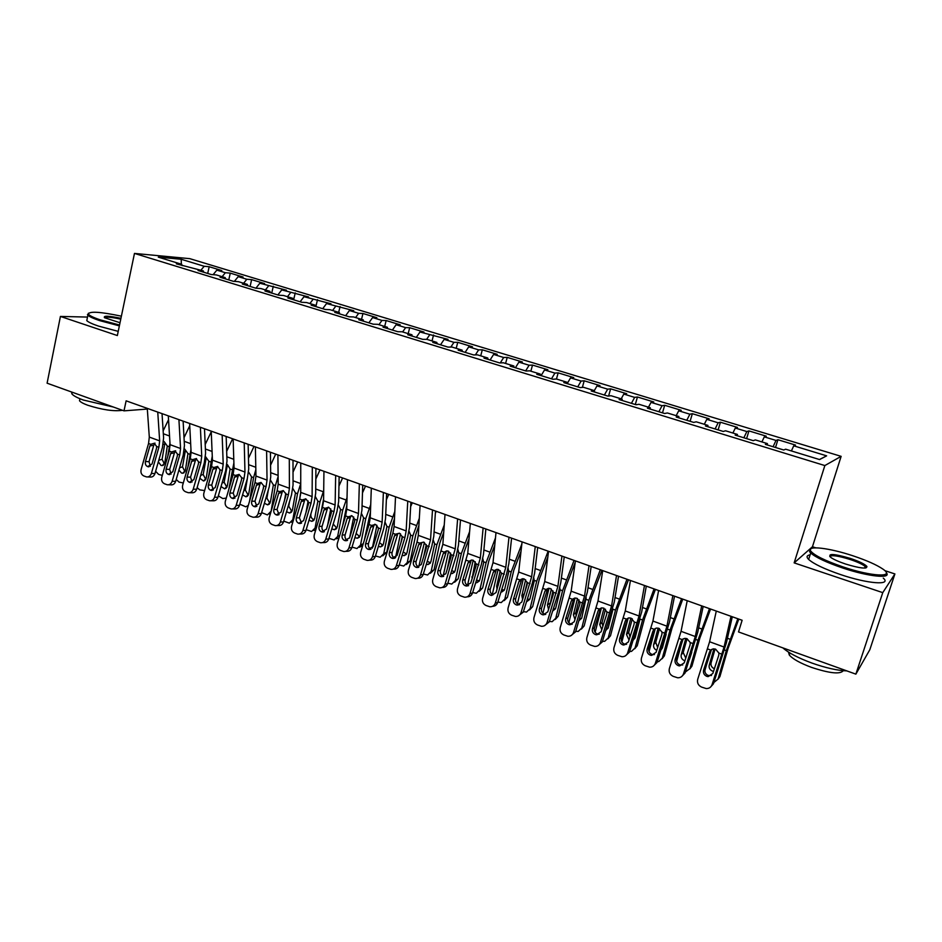 <?xml version="1.0" encoding="UTF-8"?>
<svg xmlns="http://www.w3.org/2000/svg" width="942" height="942" viewBox="0 0 942 942"><rect width="100%" height="100%" fill="white"/><g stroke="black" fill="none" stroke-linecap="round" stroke-linejoin="round"><path stroke-width="1.41" d="M841.135 456.352L189.837 258.661L134.471 253.422L824.851 465.56L841.135 456.352L812.451 546.749L794.153 562.88L882.76 592.636L894.9 573.949L884.797 570.616M815.748 547.832L812.451 546.749M894.9 573.949L869.831 649.709L855.866 674.142L882.76 592.636M819.422 459.531L826.64 455.846L793.717 445.825L795.507 445.071L777.915 439.726L776.008 440.432L764.292 436.864L766.27 436.181L748.937 430.906L746.853 431.554L735.313 428.033L737.48 427.421L720.418 422.228L718.145 422.805L706.794 419.343L709.138 418.801L692.346 413.691L689.885 414.197L678.711 410.794L681.231 410.312L664.687 405.284L662.061 405.731L651.052 402.375L653.748 401.951L637.451 396.994L634.661 397.383L623.816 394.074L626.677 393.709L610.628 388.834L607.672 389.164L596.992 385.914L600.007 385.596L584.193 380.792L581.096 381.063L570.569 377.86L573.737 377.612L558.159 372.867L554.909 373.091L544.547 369.935L547.855 369.735L532.501 365.072L529.11 365.237L518.889 362.128L522.351 361.975L507.22 357.371L503.687 357.489L493.62 354.428L497.211 354.333L482.304 349.8L478.63 349.859L468.716 346.844L472.448 346.797L457.753 342.323L453.95 342.346L444.165 339.367L448.027 339.367L419.967 331.996L423.959 332.043L409.676 327.698L405.625 327.628L396.123 324.731L400.232 324.825L386.149 320.539L381.969 320.421L372.608 317.572L376.835 317.713L362.953 313.486L358.655 313.321L349.423 310.507L353.756 310.695L326.556 303.548L331.007 303.771L304.007 296.683L308.564 296.942L281.764 289.9L286.427 290.207L259.827 283.224L264.596 283.566L251.632 279.621L246.816 279.256L238.196 276.63L243.06 277.019L230.272 273.121L225.35 272.721L216.848 270.13L221.806 270.554L209.183 266.716L207.711 273.451M826.64 455.846L819.575 459.566L785.663 449.193L783.732 449.993L765.375 444.377L767.424 443.611L755.366 439.914L753.235 440.656L735.172 435.11L737.433 434.427L725.564 430.788L723.232 431.448L705.452 426.008L707.913 425.384L696.232 421.816L693.701 422.405L676.215 417.047L678.864 416.494L667.372 412.973L664.652 413.503L647.448 408.227L650.263 407.745L638.959 404.283L636.062 404.742L619.129 399.549L622.132 399.125L610.993 395.722L607.92 396.111L591.258 391.001L594.426 390.647L583.463 387.292L580.225 387.621L563.811 382.593L567.143 382.299L556.357 378.99L552.954 379.261L536.799 374.315L540.284 374.08L529.663 370.818L526.107 371.042L510.187 366.155L513.837 365.979L503.369 362.776L499.66 362.929L483.988 358.125L487.791 358.007L477.476 354.851L473.626 354.946L458.189 350.224L462.133 350.153L451.972 347.045L447.968 347.092L432.767 342.429L436.853 342.417L426.844 339.344L422.711 339.344L407.733 334.751L411.948 334.787L402.081 331.772L397.818 331.714L383.053 327.192L387.397 327.274L377.683 324.307L373.291 324.201L358.749 319.738L363.223 319.868L353.639 316.948L349.117 316.795L334.787 312.403L339.379 312.579L329.947 309.683L325.308 309.494L311.178 305.161L315.888 305.385L306.586 302.535L301.829 302.3L287.899 298.025L292.738 298.296L283.566 295.494L278.691 295.199L264.961 290.996L269.907 291.302L260.863 288.535L255.883 288.217L242.341 284.06L247.393 284.413L238.479 281.682L233.38 281.317L220.039 277.231L225.197 277.619L216.401 274.934L211.208 274.522L198.055 270.495L203.307 270.919L176.366 263.842L181.712 264.313L158.303 257.142L181.205 259.274L204.179 266.268L209.183 266.716M855.866 674.142L738.516 631.929L742.131 620.272L126.122 400.833L124.003 410.853L147.317 409.063M216.848 270.13L213.127 274.675M225.35 272.721L222.135 276.689M181.712 264.313L182.171 265.62M238.196 276.63L234.37 281.387M246.816 279.256L243.625 283.259M203.307 270.919L203.743 272.238M259.827 283.224L255.894 288.217M268.576 285.885L265.409 289.936M225.197 277.619L225.609 278.938M281.764 289.9L277.866 294.952M290.631 292.597L287.487 296.695M247.393 284.413L247.793 285.732M304.007 296.683L300.133 301.781M312.991 299.415L309.883 303.548M269.907 291.302L270.283 292.632M326.556 303.548L322.717 308.705M335.658 306.315L332.585 310.495M292.738 298.296L293.092 299.615M349.423 310.507L345.62 315.723M358.655 313.321L355.605 317.548M315.888 305.385L316.229 306.715M372.608 317.572L368.852 322.835M381.969 320.421L378.955 324.696M339.379 312.579L339.697 313.91M396.123 324.731L392.402 330.053M405.625 327.628L402.634 331.937M363.223 319.868L363.506 321.198M419.967 331.996L416.305 337.377M429.611 334.928L426.632 339.344M387.397 327.274L387.668 328.605M444.165 339.367L440.538 344.807M453.95 342.346L450.841 347.056M411.948 334.787L412.184 336.117M468.716 346.844L465.136 352.355M478.63 349.859L475.392 354.91M436.853 342.417L437.064 343.748M493.62 354.428L490.087 359.997M503.687 357.489L500.284 362.905M462.133 350.153L462.322 351.484M518.889 362.128L515.415 367.757M529.11 365.237L525.648 370.901M487.791 358.007L487.956 359.338M544.547 369.935L541.108 375.634M554.909 373.091L551.494 378.814M513.837 365.979L513.967 367.321M570.569 377.86L567.214 383.594M581.096 381.063L577.74 386.868M540.284 374.08L540.39 375.411M596.992 385.914L594.32 390.612M607.672 389.164L604.375 395.028M567.143 382.299L567.225 383.641M623.816 394.074L621.19 398.843M634.661 397.383L631.423 403.317M594.426 390.647L594.461 391.99M651.052 402.375L648.473 407.191M662.061 405.731L658.882 411.736M622.132 399.125L622.144 400.468M678.711 410.794L676.179 415.669M689.885 414.197L686.777 420.285M650.263 407.745L650.251 409.087M706.794 419.343L704.31 424.289M718.145 422.805L715.096 428.963M678.864 416.494L678.805 417.836M735.313 428.033L732.888 433.037M746.853 431.554L743.862 437.783M707.913 425.384L707.819 426.726M764.292 436.864L761.913 441.916M776.008 440.432L773.088 446.732M737.433 434.427L737.303 435.769M793.717 445.825L791.41 450.947M767.424 443.611L767.271 444.954M87.512 317.077L60.429 316.43L47.1 383.194L124.003 410.853M794.153 562.88L824.851 465.56M60.429 316.43L117.35 335.552L134.471 253.422M204.179 266.268L200.929 270.189M181.347 264.196L181.205 259.274M777.915 439.726L775.525 447.485M748.937 430.906L746.606 438.619M720.418 422.228L718.134 429.893M692.346 413.691L690.109 421.298M664.687 405.284L662.497 412.843M637.451 396.994L635.308 404.507M610.628 388.834L608.603 396.029M584.193 380.792L582.368 387.409M558.159 372.867L556.475 379.037M532.501 365.072L530.864 371.195M507.22 357.371L505.607 363.459M482.304 349.8L480.726 355.84M457.753 342.323L456.199 348.34M433.544 334.963L432.025 340.933M409.676 327.698L408.192 333.645M386.149 320.539L384.701 326.45M362.953 313.486L361.528 319.35M340.074 306.527L338.673 312.355M317.501 299.662L316.029 305.926M295.246 292.891L293.645 299.791M273.298 286.215L271.72 293.068M251.632 279.621L250.101 286.439M230.272 273.121L228.765 279.904M731.004 616.303L724.057 647.036L712.058 684.693L713.459 683.798L710.445 687.165M732.299 616.774L726.412 642.738L713.459 683.798M716.285 611.064L709.609 641.761L697.716 679.288C696.939 682.844 698.234 685.446 701.59 687.095L706.264 688.578C709.102 688.59 711.033 687.295 712.058 684.693M711.563 649.427L709.514 651.994L703.615 670.068L705.052 669.244L711.328 650.015M705.052 669.244C704.439 672.082 705.464 674.154 708.149 675.461L711.528 675.485M709.514 651.994L710.715 650.074L713.059 648.885L715.567 649.132L718.911 653.089L718.734 655.397L712.811 673.506L708.09 676.627L706.724 676.321C704.027 675.002 702.991 672.918 703.615 670.068M710.763 650.027L710.503 650.91M706.7 664.192L704.816 670.763M737.822 618.741L726.306 650.663L718.051 679.052L719.888 676.639L717.992 679.264M738.787 619.082L728.095 648.355L719.888 676.639M713.859 682.55L718.051 679.052M713.494 671.411L712.505 671.14C709.844 669.868 708.749 667.902 709.208 665.24L713.93 648.826M715.072 648.979L711.08 662.897C710.609 665.547 711.705 667.501 714.354 668.761M701.696 605.871L695.278 636.533L683.48 673.919L685.011 673.083L681.608 676.615M703.179 606.401L697.728 632.306L685.011 673.083M687.224 600.713L681.054 631.328L669.362 668.596C668.596 672.129 669.868 674.707 673.177 676.344L677.698 677.793C680.524 677.828 682.455 676.533 683.48 673.919M683.268 638.806L680.995 641.502L675.178 659.447L676.745 658.682L682.938 639.594M676.745 658.682C676.132 661.496 677.145 663.545 679.794 664.84L682.75 664.97M680.995 641.502L682.173 639.594L684.563 638.393L686.953 638.641L690.251 642.562L690.074 644.846L684.233 662.827L679.523 665.923L678.24 665.629C675.579 664.334 674.566 662.273 675.178 659.447M672.859 595.591L666.936 626.183L655.349 663.321L657.01 662.544L653.253 666.182M674.519 596.18L669.491 622.026L657.01 662.544M658.611 590.516L652.936 621.061L641.455 658.081C640.701 661.59 641.949 664.145 645.199 665.747L649.591 667.172C652.406 667.23 654.325 665.947 655.349 663.321M655.338 628.514L652.924 631.164L647.178 648.979L648.873 648.284L654.984 629.327M648.873 648.284C648.273 651.075 649.274 653.1 651.864 654.384L654.443 654.584M652.924 631.164L654.089 629.268L656.515 628.055L658.788 628.314L662.038 632.188L661.861 634.461L656.091 652.311L651.405 655.397L650.192 655.114C647.578 653.83 646.577 651.793 647.178 648.979M682.868 639.041L682.62 639.901M681.302 644.634L676.65 661.284M709.479 608.638L697.951 640.277L689.968 668.526L691.911 666.182L689.827 668.95M710.574 609.027L699.871 638.052L691.911 666.182M685.352 672.058L689.968 668.526M689.426 659.506L691.769 652.323M684.881 660.825L684.481 660.683C681.855 659.435 680.772 657.481 681.207 654.843L685.823 638.37M687.083 638.688L683.197 652.559L685.776 658.069M655.326 628.408L649.026 651.605M681.561 598.7L670.045 630.068L662.308 658.164L664.357 655.879L662.096 658.776M682.785 599.136L672.082 627.902L664.357 655.879M657.281 661.696L658.788 661.543L662.308 658.164M661.119 649.839L662.414 647.849L666.159 634.237M656.727 650.333C654.243 649.062 653.206 647.142 653.642 644.587L658.128 628.126M659.482 628.632L655.738 642.373L657.669 647.437M661.602 648.343L662.344 648.096M852.934 555.804C829.278 547.891 806.517 545.183 810.721 551.023C814.288 555.415 825.039 560.714 842.96 566.896C871.821 576.716 895.913 577.776 882.913 569.098C876.613 564.811 866.616 560.372 852.934 555.804M886.269 572.654C892.145 579.083 868.253 576.669 842.548 567.944C826.44 562.421 815.819 557.452 810.697 553.001L809.531 551.647L810.85 548.809M850.532 558.476C859.516 561.526 864.98 564.211 866.934 566.495C866.97 569.168 859.846 568.344 845.551 564.023C838.757 561.726 833.847 559.536 830.832 557.464C827.194 553.237 833.764 553.578 850.532 558.476M865.816 567.991L865.168 566.483C862.637 564.34 857.632 562.009 850.131 559.477C838.144 555.78 831.35 554.814 829.784 556.592M846.858 670.904C837.379 670.539 825.71 667.913 811.851 663.038C798.192 657.975 788.525 652.924 782.837 647.872M843.255 670.692C840.264 674.484 829.643 673.365 811.403 667.348C800.088 663.097 792.717 658.988 789.29 655.008L788.478 652.088M883.278 578.105C891.992 585.665 867.629 583.828 840.417 574.526C824.344 568.98 813.747 563.952 808.648 559.442C806.175 556.969 806.658 555.439 810.096 554.873M121.388 316.182C100.441 311.79 89.431 311.072 88.371 314.027C89.266 315.546 93.211 317.489 100.217 319.856L119.552 325.014M119.375 325.873L99.581 320.598C93.34 318.49 89.443 316.689 87.889 315.193L88.407 313.203M120.023 322.729L104.503 317.725C103.102 315.558 108.577 315.77 120.941 318.325M113.323 407.015L83.273 400.02C77.138 397.771 73.335 395.722 71.875 393.85L71.568 392.002M122.472 410.312C113.758 411.513 102.172 409.817 87.736 405.237C83.308 403.612 80.565 402.116 79.505 400.75L79.905 398.819M118.221 331.36L98.451 326.073C92.222 323.966 88.336 322.152 86.782 320.621L87.194 318.632M120.764 319.161C111.45 317.136 106.022 316.653 104.503 317.713M644.469 585.488L639.041 615.986L627.655 652.888L629.433 652.17L625.37 655.879M646.294 586.136L641.69 611.911L629.433 652.17M630.445 580.484L625.264 610.958L613.96 647.731C613.218 651.205 614.455 653.736 617.658 655.326L621.908 656.715C624.711 656.786 626.63 655.514 627.655 652.888M627.808 618.399L625.276 620.99L619.612 638.688L621.426 638.04L627.466 619.212M621.426 638.04C620.837 640.807 621.814 642.821 624.381 644.081L626.607 644.328M625.276 620.99L626.43 619.106L628.891 617.893L631.058 618.14L634.26 621.979L634.084 624.228L628.385 641.961L623.722 645.034L622.58 644.764C620.001 643.492 619.024 641.467 619.612 638.688M616.527 575.527L611.582 605.953L600.384 642.609L602.279 641.949L597.946 645.694M618.517 576.233L614.314 601.95L602.279 641.949M602.727 570.616L598.005 600.996L586.901 637.534C586.159 640.984 587.372 643.492 590.528 645.058L594.673 646.412C597.452 646.506 599.359 645.246 600.384 642.609M600.69 608.45L598.064 610.969L592.471 628.538L594.402 627.949L600.36 609.25M594.402 627.949C593.813 630.693 594.779 632.694 597.299 633.931L599.218 634.213M598.064 610.969L599.194 609.097L601.691 607.873L603.751 608.132L606.895 611.935L606.73 614.16L601.114 631.764L596.474 634.826L595.379 634.555C592.848 633.307 591.882 631.305 592.471 628.538M628.184 618.046L621.861 641.914M654.066 588.903L642.562 620.001L635.061 647.955L637.228 645.741L634.778 648.744M655.42 589.386L644.717 617.905L637.228 645.741M629.668 651.452L631.529 651.358L635.061 647.955M642.562 620.001L640.03 619.082L635.132 637.71L633.33 640.042M629.032 639.948L626.489 634.496L630.846 618.07M632.294 618.8L628.691 632.341L630.021 636.863M633.872 638.358L635.002 638.099M601.42 607.908L595.132 632.27M626.983 579.259L615.491 610.098L608.226 637.911L610.498 635.756L607.873 638.853M628.467 579.777L617.752 608.061L610.498 635.756M602.48 641.314L604.67 641.314L608.226 637.911M615.491 610.098L613.007 609.191L608.261 627.713L606 630.28M601.785 629.656L599.736 624.546L603.963 608.214M605.482 609.215L602.056 622.462L602.845 626.324M606.589 628.432L608.085 628.232M589.021 565.73L584.535 596.074L573.525 632.482L575.538 631.882L570.958 635.65M591.176 566.495L587.349 592.141L575.538 631.882M575.421 560.89L571.158 591.187L560.243 627.49C559.513 630.916 560.702 633.401 563.811 634.943L567.838 636.274C570.605 636.38 572.5 635.12 573.525 632.482M573.996 598.653L571.252 601.102L565.742 618.553L567.779 618.011L573.654 599.442M567.779 618.011C567.202 620.743 568.156 622.721 570.64 623.945L572.277 624.228M571.252 601.102L572.371 599.242L574.891 598.017L576.857 598.264L579.966 602.032L579.789 604.246L574.243 621.732L569.639 624.77L568.603 624.511C566.107 623.286 565.153 621.296 565.742 618.553M575.032 598.005L568.827 622.709M600.313 569.757L588.832 600.337L581.791 628.008L584.17 625.912L581.367 629.091M601.914 570.322L591.199 598.358L584.17 625.912M586.195 597.781L581.779 617.87L579.118 620.578M575.715 631.305L578.223 631.423L581.791 628.008M574.961 619.459L573.395 614.749L577.47 598.547M579.047 599.877L575.809 612.724L576.139 615.762M579.754 618.588L581.567 618.505M561.938 556.086L557.899 586.348L547.067 622.521L549.198 621.967L544.394 625.735M564.234 556.899L560.796 582.474L558.359 592.907L549.198 621.967M548.55 551.317L544.723 581.532L533.984 617.587C533.266 620.99 534.444 623.451 537.505 624.982L541.426 626.289C544.158 626.406 546.042 625.158 547.067 622.521M547.691 588.986L544.853 591.388L539.401 608.709L541.568 608.226L547.361 589.786M541.568 608.226C540.991 610.934 541.921 612.889 544.37 614.102L545.748 614.372M544.853 591.388L545.948 589.539L548.491 588.303L550.363 588.55L553.425 592.283L553.26 594.473L547.785 611.841L543.204 614.867L542.227 614.62C539.766 613.407 538.824 611.44 539.401 608.709M549.021 588.291L542.922 613.218M574.043 560.396L562.574 590.728L555.756 618.246L558.229 616.209L555.274 619.471M575.232 562.292L565.035 588.797L558.229 616.209M559.795 587.69L560.031 590.646L555.698 608.179L552.66 610.969M549.363 621.414L552.165 621.673L555.756 618.246M548.574 609.344L547.432 605.105L551.364 589.056M552.966 590.846L549.928 605.07M553.331 608.826L555.439 608.909M535.256 546.584L531.653 576.763L521.008 612.7L523.246 612.194L518.265 615.962M537.705 547.455L534.632 572.96L532.289 583.333L523.246 612.194M522.08 541.885L518.689 572.018L508.127 607.849C507.408 611.217 508.562 613.666 511.577 615.173L515.404 616.445C518.124 616.586 519.984 615.338 521.008 612.7M521.786 579.483L518.842 581.815L513.461 599.018L515.733 598.582L521.456 580.26M515.733 598.582C515.168 601.267 516.086 603.21 518.489 604.411L519.643 604.658M518.842 581.815L519.925 579.966L522.48 578.729L524.27 578.989L527.296 582.674L527.12 584.852L521.727 602.103L517.182 605.105L516.24 604.882C513.826 603.681 512.895 601.726 513.461 599.018M523.375 578.765L517.417 603.822M548.15 551.176L536.693 581.249L530.087 608.638L532.666 606.66L529.545 609.969M547.82 557.063L539.248 579.389L532.666 606.66M533.773 577.835L534.196 581.179L530.005 598.617L526.613 601.443M530.087 608.638L526.507 612.064L523.411 611.652M522.598 599.3L521.856 595.591L525.636 579.766M527.202 582.215L524.8 592.294M527.332 599.147L529.71 599.442M508.986 537.223L505.807 567.32L495.327 603.021L497.67 602.574C496.752 605.023 495.045 606.271 492.525 606.318M511.588 538.141L508.857 563.575L506.608 573.902L497.67 602.574M495.998 532.595L493.031 562.645L482.634 598.241C481.939 601.597 483.069 604.01 486.037 605.506L489.769 606.754C492.466 606.907 494.315 605.659 495.327 603.021M496.257 570.11L493.219 572.383L487.909 589.468L490.276 589.08L495.928 570.887M490.276 589.08C489.722 591.753 490.629 593.684 492.996 594.849L490.641 595.273C488.262 594.096 487.344 592.153 487.909 589.468M493.219 572.383L494.291 570.546L496.858 569.309L498.565 569.557L501.544 573.219L496.045 592.506L491.536 595.497M498.094 569.415L492.289 594.508M521.833 544.017L511.2 571.924L504.806 599.159L507.467 597.24L504.217 600.596M521.008 551.329L513.849 570.11L507.467 597.24M508.115 568.167L508.739 571.853L504.677 589.209L500.956 592.023M504.806 599.159L501.215 602.597L497.847 602.032M497.046 589.303L496.658 586.23L500.261 570.652M501.733 589.562L504.347 590.104M483.116 528.003L480.338 558.017L470.034 593.495L472.484 593.083C471.53 595.615 469.764 596.851 467.197 596.804M485.848 528.98L483.47 554.343L481.303 564.611L472.484 593.083M470.317 523.446L467.75 553.413L457.529 588.785C456.835 592.118 457.953 594.508 460.885 595.98L464.512 597.204C467.185 597.369 469.034 596.121 470.034 593.495M471.094 560.879L467.974 563.081L462.734 580.06L465.195 579.719L470.788 561.644M465.195 579.719C464.653 582.368 465.536 584.275 467.88 585.441L468.61 585.641M467.974 563.081L469.034 561.267L471.601 560.031L473.237 560.266L476.181 563.893L476.016 566.048L470.741 583.051L465.419 585.818C463.075 584.652 462.169 582.733 462.734 580.06M473.178 560.243L467.538 585.3M495.468 537.941L486.072 562.715L479.89 589.822L482.645 587.961L479.243 591.352M494.75 545.23L488.816 560.961L482.645 587.961M482.822 558.677L483.658 562.668L479.725 579.931L476.805 582.709L475.698 582.709M479.89 589.822L476.299 593.26L472.648 592.553M471.918 579.283L475.251 561.738M476.522 580.048L479.36 580.896M457.624 518.924L455.245 548.845L445.119 584.099L447.65 583.746C446.661 586.336 444.86 587.561 442.245 587.431M460.497 519.949L458.448 545.23L456.364 555.462L447.65 583.746M445.013 514.438L442.846 544.311L432.79 579.46C432.107 582.768 433.202 585.147 436.087 586.595L439.631 587.796C442.281 587.961 444.106 586.736 445.119 584.099M446.308 551.777L443.093 553.931L437.912 570.793L440.491 570.487L446.002 552.542M440.491 570.487C439.938 573.125 440.821 575.02 443.117 576.163L443.682 576.327M443.093 553.931L444.141 552.118L446.72 550.882L448.286 551.117L451.183 554.708L451.018 556.84L445.813 573.737L440.562 576.492C438.254 575.338 437.371 573.442 437.912 570.793M448.604 551.247L443.152 576.174M469.622 531.582L461.309 553.66L455.327 580.625L458.165 578.812L454.645 582.227M468.998 538.848L464.147 551.953L458.165 578.812M457.883 549.374L458.931 553.613L455.127 570.781L452.219 573.56L450.818 573.49M455.327 580.625L451.748 584.064L447.815 583.204M447.238 569.109L450.582 553.036M451.689 570.628L454.739 571.818M432.508 509.975L430.529 539.813L420.556 574.844L423.182 574.526C422.193 577.14 420.391 578.364 417.765 578.188L417.577 578.223M435.51 511.047L433.791 536.257L431.789 546.442L423.182 574.526M420.085 505.548L418.295 535.35L416.988 542.145L408.404 570.275C407.721 573.56 408.804 575.915 411.654 577.34L415.116 578.529C417.742 578.694 419.555 577.47 420.556 574.844M421.886 542.804L418.578 544.9L413.467 561.656L416.128 561.397L421.569 543.569M416.128 561.397C415.587 564.011 416.446 565.895 418.719 567.025L424.383 542.427M418.578 544.9L419.602 543.11L423.688 542.097L426.549 545.654L426.385 547.773L421.251 564.564L416.07 567.308C413.785 566.166 412.926 564.282 413.467 561.656M436.217 511.294L435.357 513.284M444.247 525.012L436.9 544.723L431.118 571.547L434.038 569.792L430.353 573.301M443.717 532.254L439.82 543.063L434.038 569.792M433.296 540.225L434.651 543.899L430.883 561.773L427.986 564.552L426.302 564.376M431.118 571.547L427.55 574.997L423.347 573.996M423.7 556.557L426.255 544.582M427.244 561.267L430.482 562.845M407.756 501.156L406.155 530.911L404.872 537.694L396.347 565.73L399.067 565.459C398.077 568.061 396.288 569.274 393.697 569.098L393.226 569.145M410.889 502.274L409.487 527.414L407.568 537.552L399.067 565.459M395.522 496.799L394.097 526.507L392.849 533.278L384.371 561.208C383.7 564.47 384.76 566.813 387.562 568.226L390.954 569.392C393.556 569.569 395.346 568.344 396.347 565.73M397.807 533.961L394.415 536.01L389.364 552.648L392.119 552.436L397.5 534.726M392.119 552.436C391.578 555.038 392.437 556.899 394.674 558.017L394.922 558.1M394.415 536.01L395.428 534.22L399.455 533.207L402.269 536.74L402.104 538.836L397.041 555.509L391.931 558.253C389.682 557.134 388.822 555.262 389.364 552.648M400.491 533.761L395.534 557.711M412.313 502.781L410.653 506.584M419.32 518.288L412.843 535.916L407.238 562.61L410.253 560.902L406.367 564.517M418.884 525.506L415.846 534.314L410.253 560.902M409.063 531.241L410.63 535.103L406.979 552.883L404.094 555.662L402.14 555.356M407.238 562.61L403.694 566.048L399.231 564.929M400.927 542.733L402.222 536.457M403.176 551.965L406.555 554.002M383.382 492.478L382.134 522.139L380.909 528.886L372.479 556.734L375.293 556.51C374.315 559.112 372.537 560.313 369.97 560.137L369.252 560.196M386.632 493.632L385.537 518.701L383.688 528.78L375.293 556.51M371.313 488.18L370.253 517.806L369.052 524.529L360.68 552.283C360.009 555.521 361.069 557.841 363.824 559.242L367.133 560.384C369.711 560.561 371.489 559.348 372.479 556.734M374.739 524.247L373.762 526.001L370.595 527.237L365.602 543.769L368.452 543.605L373.762 526.001M368.452 543.605C367.922 546.183 368.758 548.032 370.971 549.127L371.066 549.174M370.595 527.237L371.595 525.459L375.564 524.447L378.343 527.944L378.178 530.028L373.173 546.596L368.134 549.327C365.92 548.22 365.072 546.36 365.602 543.769M376.918 525.271L372.325 548.173M388.74 494.385L386.361 499.778M394.828 511.459L389.128 527.237L383.712 553.79L386.797 552.13L382.735 555.851M394.474 518.653L392.213 525.671L386.797 552.13M385.16 522.398L386.938 526.437L383.418 544.123L380.544 546.902L378.343 546.442M383.712 553.79L380.168 557.228L375.458 555.968M379.473 542.71L382.982 545.277M359.349 483.917L358.466 513.496L357.277 520.208L348.952 547.867L351.861 547.679C350.883 550.281 349.129 551.482 346.585 551.294L345.62 551.364M362.717 485.118L361.928 510.117L360.15 520.137L351.861 547.679M347.457 479.678L346.75 509.21L345.596 515.91L337.318 543.487C336.671 546.701 337.695 548.998 340.415 550.375L343.653 551.494C346.209 551.694 347.975 550.481 348.952 547.867M351.354 515.639L350.365 517.405L347.115 518.595L342.182 535.021L345.113 534.891L350.365 517.405M345.113 534.891C344.595 537.446 345.408 539.271 347.574 540.367M347.115 518.595L348.104 516.828L352.014 515.816L354.757 519.278L354.592 521.35L349.647 537.8L344.678 540.531C342.488 539.436 341.663 537.599 342.182 535.021M353.686 516.958L349.564 538.047M365.508 486.107L362.47 492.913M370.736 504.547L365.743 518.677L360.503 545.1L363.271 543.687M370.465 511.824L364.33 540.155M361.598 513.708L363.588 517.888L360.185 535.492L357.324 538.259L354.887 537.623M360.503 545.1L356.983 548.538L352.025 547.114M362.717 545.536L359.444 547.278M356.147 533.443L359.738 536.669M335.658 475.475L335.117 504.971L333.986 511.647L325.767 539.13L328.758 538.989C327.781 541.579 326.038 542.78 323.518 542.58L322.341 542.639M339.144 476.723L338.649 501.639L336.942 511.624L328.758 538.989M323.942 471.306L323.577 500.744L322.458 507.408L314.287 534.809C313.651 538 314.663 540.284 317.348 541.638L320.515 542.745C323.035 542.945 324.79 541.732 325.767 539.13M328.287 507.149L327.298 508.939L323.966 510.069L319.091 526.39L322.105 526.295L327.298 508.939M322.105 526.295C321.587 528.768 322.364 530.558 324.401 531.688M323.966 510.069L324.943 508.315L328.793 507.302L331.502 510.729L331.337 512.789L326.45 529.133L321.54 531.853C319.397 530.77 318.573 528.945 319.091 526.39M330.748 508.821L327.686 525.012M342.594 477.947L338.955 486.001M347.033 497.576L342.688 510.234L337.625 536.528L339.709 535.515M346.844 505.206L342.652 525.707M338.366 505.159L340.557 509.457L337.271 526.967L334.422 529.734L331.772 528.898M337.625 536.528L334.127 539.954L328.946 538.353M339.026 537.811L336.459 538.824M333.221 524.046L336.824 528.168M312.308 467.161L312.108 496.564L311.025 503.205L302.9 530.511L305.973 530.405C305.008 532.995 303.277 534.185 300.781 533.984L299.403 534.043M315.911 468.445L315.688 493.29L314.063 503.216L305.973 530.405M300.757 463.04L300.722 492.395L299.662 499.036L291.584 526.248C290.948 529.428 291.949 531.688 294.599 533.031L297.696 534.114C300.192 534.314 301.935 533.113 302.9 530.511M305.538 498.789L304.549 500.579L301.134 501.674L296.33 517.876L299.415 517.829L304.549 500.579M299.415 517.829L301.57 523.116M301.134 501.674L302.099 499.931L305.891 498.907L308.564 502.31L308.411 504.347L303.583 520.596L298.744 523.305C296.624 522.233 295.812 520.431 296.33 517.876M308.116 500.897L305.997 512.472M319.986 469.893L315.817 479.066M323.707 490.582L319.95 501.909L315.064 528.073L316.5 527.414M323.601 498.942L321.104 511.965M315.452 496.764L317.854 501.144L314.675 518.571L311.849 521.338L308.988 520.267M315.064 528.073L311.578 531.5L306.185 529.687M315.794 529.769L313.816 530.476M311.06 513.308L310.848 514.438C310.625 516.864 311.578 518.595 313.698 519.631L314.228 519.784M289.288 458.966L289.418 488.274L288.382 494.891L280.351 522.021L283.495 521.95C282.541 524.529 280.834 525.718 278.361 525.518L276.795 525.554M292.997 460.285L293.056 485.048L291.502 494.939L283.495 521.95M277.902 454.904L278.184 484.164L277.172 490.77L269.188 517.817C268.564 520.973 269.553 523.21 272.156 524.541L275.194 525.601C277.666 525.801 279.385 524.612 280.351 522.021M283.095 490.547L282.105 492.336L278.632 493.384L273.875 509.492L277.042 509.481L282.105 492.336M277.042 509.481L279.056 514.673M278.632 493.384L279.586 491.653L283.318 490.629L285.956 493.997L285.803 496.022L281.022 512.165L276.253 514.862C274.157 513.814 273.368 512.024 273.875 509.492M285.779 493.231L284.496 500.438M297.696 461.957L293.021 472.119M300.733 483.564L297.519 493.702L292.797 519.737L293.621 519.372M300.686 493.526L299.721 498.836M292.844 488.486L295.458 492.949L292.385 510.281L289.583 513.049L286.533 511.718M292.797 519.737L289.347 523.163L283.754 521.114M292.95 521.644L291.478 522.221M289.618 501.262L288.735 506.231L291.938 511.518M266.598 450.877L267.045 480.102L266.044 486.684L258.12 513.637L261.334 513.614C260.392 516.181 258.697 517.37 256.248 517.158L254.505 517.182M270.413 452.231L270.731 476.923L269.247 486.767L261.334 513.614M255.376 446.873L255.965 476.051L254.999 482.622L247.11 509.492C246.486 512.625 247.463 514.85 250.03 516.157L253.009 517.205C255.459 517.417 257.166 516.228 258.12 513.637M260.958 482.422L259.98 484.212L256.436 485.212L251.738 501.215L254.976 501.238L259.98 484.212M254.976 501.238L256.86 506.337M256.436 485.212L257.366 483.493L261.052 482.457L263.654 485.801L263.501 487.815L258.791 503.852L254.081 506.549C252.009 505.501 251.231 503.735 251.738 501.215M263.689 486.037L263.195 488.851M275.712 454.115L270.578 465.183M278.114 476.593L275.405 485.601L271.084 511.412M270.625 480.373L273.368 484.859L270.401 502.11L267.622 504.865L264.384 503.252M270.849 511.506L267.41 514.933L261.629 512.613M268.388 489.675L266.904 498.141L269.965 503.346M244.225 442.905L244.967 472.036L244.025 478.583L236.183 505.371L239.48 505.383C238.538 507.95 236.854 509.127 234.44 508.916L232.521 508.916M248.135 444.294L248.723 468.916L247.299 478.713L239.48 505.383M233.145 438.96L234.052 468.044L233.121 474.58L225.326 501.285C224.714 504.406 225.668 506.608 228.211 507.903L231.12 508.927C233.545 509.139 235.241 507.95 236.183 505.371M239.15 474.391L238.161 476.193L234.534 477.158L229.895 493.055L233.216 493.113L238.161 476.193M233.216 493.113L234.97 498.118M234.534 477.158L235.465 475.439L239.103 474.403L241.67 477.724L241.517 479.725L236.854 495.657L232.203 498.342C230.166 497.317 229.401 495.551 229.895 493.055M254.01 446.39L248.464 458.259M255.835 469.693L253.586 477.618L249.583 501.073M248.865 472.437L251.573 476.887L248.712 494.055L245.956 496.799L242.565 494.868M248.299 505.454L245.78 506.808L239.821 504.205M247.357 478.501L245.379 490.158L248.288 495.292M222.159 435.039L223.207 464.088L222.3 470.6L214.552 497.223L217.92 497.27C216.99 499.825 215.318 500.991 212.927 500.779L210.855 500.767M226.162 436.476L226.998 461.015L225.644 470.764L217.92 497.27M211.232 431.153L212.433 460.155L211.55 466.655L203.849 493.196C203.236 496.281 204.179 498.471 206.675 499.755L209.536 500.755C211.938 500.967 213.61 499.79 214.552 497.223M217.696 466.396L216.636 468.28L212.939 469.21L208.359 485.012L211.738 485.106L216.636 468.28M211.738 485.106L213.387 490.005M212.939 469.21L213.858 467.503L217.437 466.467L219.981 469.752L219.816 471.742L215.212 487.567L210.631 490.252C208.618 489.239 207.864 487.485 208.359 485.012M232.615 438.772L226.669 451.359M233.887 462.887L228.824 489.334M227.399 464.594L230.072 469.01L227.328 486.096L224.585 488.839L221.04 486.555M226.257 498.118L222.795 498.542L218.32 495.869M227.305 465.442L224.137 482.28L226.904 487.332M200.387 427.291L201.729 456.246L200.87 462.734L193.216 489.181L196.654 489.263C195.724 491.806 194.076 492.972 191.709 492.76L189.483 492.725M204.496 428.751L205.58 453.22L204.284 462.922L196.654 489.263M189.625 423.453L191.108 452.36L190.26 458.836L182.654 485.201C182.041 488.274 182.972 490.441 185.444 491.712L188.247 492.701C190.625 492.913 192.274 491.748 193.216 489.181M196.525 458.518L195.394 460.473L191.638 461.368L187.105 477.064L190.555 477.194L195.394 460.473M190.555 477.194L192.086 482.01M191.638 461.368L192.545 459.672L196.077 458.624L198.585 461.886L198.421 463.864L193.875 479.596L189.342 482.269C187.364 481.268 186.61 479.525 187.105 477.064M211.255 431.754L205.191 444.494M212.268 456.175L208.253 478.006M205.58 456.705L208.865 461.25L206.216 478.253L203.496 480.997L199.834 478.289M204.602 490.582L199.716 489.864L197.125 487.615M206.239 457.753L203.189 474.497L205.803 479.478M178.921 419.649L180.558 448.51L179.734 454.962L172.162 481.256L175.659 481.362C174.741 483.905 173.116 485.059 170.773 484.847L168.406 484.789M183.125 421.145L184.444 445.531L183.207 455.186L175.659 481.362M168.3 415.858L170.066 444.671L169.266 451.112L161.741 477.323C161.141 480.373 162.059 482.528 164.497 483.776L167.24 484.753C169.595 484.977 171.232 483.799 172.162 481.256M175.636 450.759L174.447 452.784L170.62 453.632L166.133 469.234L169.666 469.399L174.447 452.784M169.666 469.399L171.079 474.109M170.62 453.632L171.515 451.948L175 450.9L177.473 454.126L177.32 456.093L172.81 471.73L168.347 474.391C166.393 473.402 165.651 471.683 166.133 469.234M189.742 425.749L184.02 437.665M190.967 449.558L187.882 467.067M184.714 449.087L187.941 453.585L185.386 470.505L182.689 473.237L181.5 473.049L178.921 470.07M183.29 482.975L179.015 482.08L176.225 479.419M185.456 450.158L182.501 466.832L184.985 471.718M157.75 412.101L159.657 440.868L158.868 447.297L151.391 473.426L154.959 473.567C154.041 476.099 152.427 477.253 150.108 477.041L147.623 476.946M162.036 413.632L163.602 437.948L162.424 447.556L154.959 473.567M147.27 408.369L149.307 437.088L148.553 443.505L141.1 469.552C140.511 472.59 141.418 474.721 143.82 475.957L146.516 476.911C148.848 477.135 150.473 475.969 151.391 473.426M155.018 443.105L153.77 445.177L149.884 445.99L145.445 461.509L149.036 461.698L153.77 445.177M149.036 461.698L150.355 466.314M149.884 445.99L150.767 444.318L154.194 443.27L156.643 446.484L156.49 448.427L152.039 463.97L147.623 466.62C145.704 465.642 144.974 463.935 145.445 461.509M168.536 419.72L163.143 430.871M169.972 443.046L167.723 456.47M183.56 421.298L183.172 422.098M164.108 441.562L167.287 446.025L164.826 462.863L162.165 465.595L161 465.407L158.315 461.839M162.295 475.38L158.597 474.391L155.618 471.271M164.944 442.669L162.095 459.26L164.45 464.065M718.911 653.089L722.031 654.231M707.619 648.944L710.715 650.074M709.609 641.761L724.057 647.036M726.306 650.663L724.48 649.992M730.109 639.253L727.424 638.276M709.208 665.24L711.08 662.897M690.251 642.562L693.312 643.68M679.135 638.476L682.173 639.594M681.054 631.328L695.278 636.533M662.038 632.188L665.052 633.295M651.087 628.161L654.089 629.268M652.936 621.061L666.936 626.183M697.951 640.277L695.879 639.524M701.719 628.962L698.67 627.855M681.207 654.843L683.197 652.559M670.045 630.068L667.725 629.221M673.777 618.823L670.351 617.587M653.642 644.587L655.738 642.373M634.26 621.979L637.228 623.074M623.474 618.023L626.43 619.106M625.264 610.958L639.041 615.986M606.895 611.935L609.827 613.007M596.286 608.026L599.194 609.097M598.005 600.996L611.582 605.953M646.259 608.85L642.479 607.484M626.489 634.496L628.691 632.341M619.141 599.018L615.032 597.534M599.736 624.546L602.056 622.462M579.966 602.032L582.839 603.092M569.51 598.194L572.371 599.242M571.158 591.187L584.535 596.074M588.832 600.337L586.383 599.442M592.447 589.339L588.008 587.726M573.395 614.749L575.809 612.724M553.425 592.283L556.263 593.319M543.134 588.491L545.948 589.539M544.723 581.532L557.899 586.348M562.574 590.728L560.149 589.833M566.142 579.801L561.385 578.082M547.432 605.105L549.951 603.127M527.296 582.674L530.087 583.71M517.146 578.953L519.925 579.966M518.689 572.018L531.653 576.763M536.693 581.249L534.314 580.378M540.237 570.405L535.162 568.568M521.856 595.591L524.329 593.778M501.544 573.219L504.3 574.231M491.547 569.545L494.291 570.546M493.031 562.645L505.807 567.32M511.2 571.924L508.845 571.064M514.697 561.149L509.328 559.207M496.658 586.23L498.365 585.041M476.181 563.893L478.889 564.894M466.325 560.278L469.034 561.267M467.75 553.413L480.338 558.017M486.072 562.715L483.752 561.879M489.546 552.024L483.882 549.975M471.812 576.987L472.825 576.327M451.183 554.708L453.856 555.698M441.48 551.141L444.141 552.118M442.846 544.311L455.245 548.845M461.309 553.66L459.025 552.824M464.747 543.039L458.801 540.885M426.549 545.654L429.187 546.631M416.988 542.145L419.602 543.11M418.295 535.35L430.529 539.813M436.9 544.723L434.651 543.899M440.303 534.173L434.085 531.924M402.269 536.74L404.872 537.694M392.849 533.278L395.428 534.22M394.097 526.507L406.155 530.911M412.843 535.916L410.63 535.103M416.211 525.448L409.735 523.093M378.343 527.944L380.909 528.886M369.052 524.529L371.595 525.459M370.253 517.806L382.134 522.139M389.128 527.237L386.938 526.437M392.461 516.828L385.725 514.391M354.757 519.278L357.277 520.208M345.596 515.91L348.104 516.828M346.75 509.21L358.466 513.496M365.743 518.677L363.588 517.888M369.04 508.339L362.058 505.807M331.502 510.729L333.986 511.647M322.458 507.408L324.943 508.315M323.577 500.744L335.117 504.971M342.688 510.234L340.557 509.457M345.961 499.966L338.731 497.352M308.564 502.31L311.025 503.205M299.662 499.036L302.099 499.931M300.722 492.395L312.108 496.564M319.95 501.909L317.854 501.144M323.188 491.712L315.723 489.016M285.956 493.997L288.382 494.891M277.172 490.77L279.586 491.653M278.184 484.164L289.418 488.274M297.519 493.702L295.458 492.949M300.733 483.576L293.044 480.785M288.075 506.513L288.735 506.231M263.654 485.801L266.044 486.684M254.999 482.622L257.366 483.493M255.965 476.051L267.045 480.102M275.405 485.601L273.368 484.859M278.102 475.369L270.684 472.672M265.762 498.601L266.904 498.141M241.67 477.724L244.025 478.583M233.121 474.58L235.465 475.439M234.052 468.044L244.967 472.036M253.586 477.618L251.573 476.887M255.788 467.279L248.617 464.677M243.766 490.77L245.379 490.158M219.981 469.752L222.3 470.6M211.55 466.655L213.858 467.503M212.433 460.155L223.207 464.088M232.062 469.74L230.072 469.01M233.781 459.296L226.857 456.788M222.065 483.022L224.137 482.28M198.585 461.886L200.87 462.734M190.26 458.836L192.545 459.672M191.108 452.36L201.729 456.246M210.82 461.969L208.865 461.25M212.068 451.43L205.391 449.004M200.681 475.357L203.189 474.497M177.473 454.126L179.734 454.962M169.266 451.112L171.515 451.948M170.066 444.671L180.558 448.51M189.872 454.291L187.941 453.585M190.661 443.67L184.22 441.327M179.581 467.785L182.501 466.832M184.82 451.783L184.008 451.807M156.643 446.484L158.868 447.297M148.553 443.505L150.767 444.318M149.307 437.088L159.657 440.868M169.195 446.732L167.287 446.025M169.536 436.005L163.331 433.756M158.762 460.297L162.095 459.26M164.32 444.283L163.178 444.318M709.503 675.767L708.09 676.627M681.066 665.134L679.523 665.923M653.077 654.655L651.405 655.397M810.721 551.023L809.531 551.647M865.722 567.108L866.934 566.495M789.926 652.994L789.29 655.008M865.168 566.483L864.638 568.097M808.648 559.442L810.697 553.001M88.371 314.027L87.453 314.616M71.875 393.85L72.216 392.225M79.929 398.725L79.505 400.75M86.782 320.621L87.889 315.193M625.523 644.352L623.722 645.034M598.394 634.19L596.474 634.826M634.425 638.276L633.648 639.053M607.637 628.349L606.189 629.692M571.664 624.193L569.639 624.77M581.261 618.576L579.189 620.366M545.347 614.349L543.204 614.867M555.274 608.944L552.777 610.946M519.431 604.646L517.182 605.105M529.663 599.453L527.084 601.396M504.311 590.187L501.756 591.988M468.515 585.688L466.266 586.03M479.254 581.084L476.805 582.709M443.447 576.433L441.374 576.704M454.574 572.1L452.219 573.56M418.754 567.308L416.847 567.508M430.235 563.222L427.986 564.552M394.439 558.3L392.673 558.453M406.249 554.461L404.094 555.662M370.489 549.398L368.852 549.516M382.605 545.818L380.544 546.902M346.88 540.626L345.361 540.708M359.291 537.281L357.324 538.259M323.624 531.983L322.211 532.03M336.306 528.851L334.422 529.734M300.698 523.446L299.379 523.469M313.639 520.537L311.849 521.338M278.102 515.015L276.866 515.038M291.29 512.318L289.583 513.049M255.824 506.714L254.658 506.714M269.247 504.217L267.622 504.865M269.447 514.085L270.413 513.673M233.851 498.518L232.768 498.506M247.499 496.21L245.956 496.799M212.185 490.429L211.173 490.405M226.056 488.309L224.585 488.839M190.826 482.445L189.872 482.422M204.897 480.502L203.496 480.997M169.748 474.568L168.853 474.532M184.031 472.802L182.689 473.237M148.966 466.796L148.118 466.761M163.437 465.195L162.165 465.595"/></g></svg>
